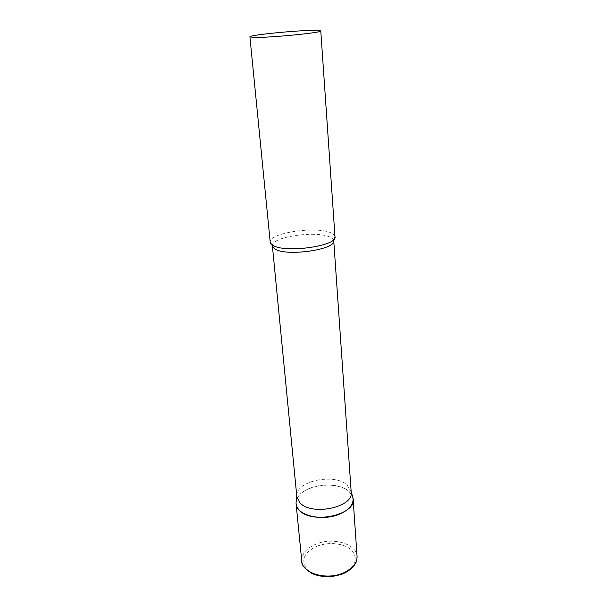 <?xml version="1.0" encoding="UTF-8"?>
<svg xmlns="http://www.w3.org/2000/svg" width="607" height="607" viewBox="0 0 607 607"><rect width="100%" height="100%" fill="white"/><g stroke="black" fill="none" stroke-linecap="round" stroke-linejoin="round"><path stroke-width="0.46" stroke-dasharray="3.04 2.28" d="M310.928 487.831C326.574 481.768 348.85 486.002 352.455 496.147L349.063 491.518C336.597 479.287 298.553 485.858 296.269 500.866C297.764 495.335 302.65 490.995 310.928 487.831M351.195 492.118L347.363 485.137C334.783 472.838 295.768 480.911 296.8 495.889L296.838 496.678M334.996 236.76L334.889 236.184C334.465 234.879 333.068 233.733 330.716 232.762C316.376 226.123 270.335 232.709 270.229 241.616L270.221 242.201M301.77 561.118C301.618 553.895 306.368 548.22 316.019 544.084C332.727 536.922 356.749 543.796 357.075 556.475M316.922 546.247C328.706 541.49 344.738 543.295 351.787 550.344C358.57 558.933 355.535 566.619 342.689 573.403C330.398 578.683 313.129 576.422 306.603 568.858C300.746 559.904 304.183 552.37 316.922 546.247M333.645 240.759C333.509 239.279 332.158 237.997 329.609 236.92C316.293 230.622 273.552 236.525 272.3 244.993M272.012 244.796L270.229 241.616M333.66 239.621L334.889 236.184"/><path stroke-width="0.91" d="M352.455 496.147L353.107 498.969C353.183 505.229 348.456 510.366 338.941 514.372C321.399 521.656 296.262 515.093 296.095 503.757L296.049 502.884C296.072 505.517 297.164 507.953 299.342 510.199C312.013 525.032 357.622 514.44 353.001 498.104L352.455 496.147M272.3 244.993L296.838 496.678L299.941 502.763C311.672 516.284 353.957 507.262 351.195 492.118L333.66 239.621M249.909 36.852L270.221 242.201C270.358 243.498 271.466 244.659 273.537 245.691C286.679 253.301 337.742 245.721 334.996 236.76L320.777 30.904L316.368 30.35C300.746 29.948 248.597 35.009 249.909 36.852L253.218 37.384C266.883 38.097 323.281 32.649 320.777 30.904M353.107 498.969L357.075 556.475C357.197 563.22 352.652 568.706 343.448 572.925C326.505 580.603 302.058 573.327 301.77 561.118C301.292 564.95 304.881 569.154 312.529 573.744C322.234 577.636 332.408 577.614 343.054 573.661M272.012 244.796L272.224 245.918L275.388 249.295C287.908 256.617 336.24 249.386 333.645 240.759M357.075 556.475C356.939 560.011 356.309 562.499 355.186 563.933L353.638 566.164C353.168 567.067 348.061 571.733 343.38 573.524M296.095 503.757L301.77 561.118M351.15 491.503L353.001 498.104M296.777 496.071L296.049 502.884"/></g></svg>
